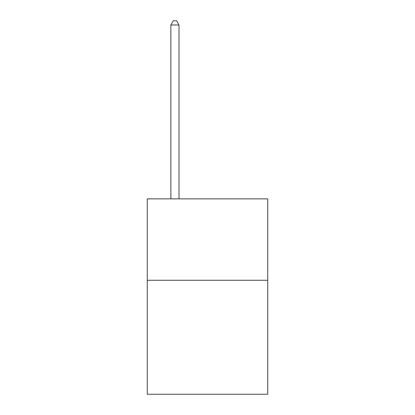 <?xml version="1.0" encoding="UTF-8"?>
<svg xmlns="http://www.w3.org/2000/svg" width="415" height="415" viewBox="0 0 415 415"><rect width="100%" height="100%" fill="white"/><g stroke="black" fill="none" stroke-linecap="round" stroke-linejoin="round"><path stroke-width="0.62" d="M267.742 280.281L267.742 394.25L147.258 394.25L147.258 198.873L267.742 198.873L267.742 280.281L147.258 280.281M179.005 198.873L179.005 24.983L170.866 24.983L170.866 198.873M170.866 24.983L173.309 20.75L176.567 20.75L179.005 24.983"/></g></svg>

